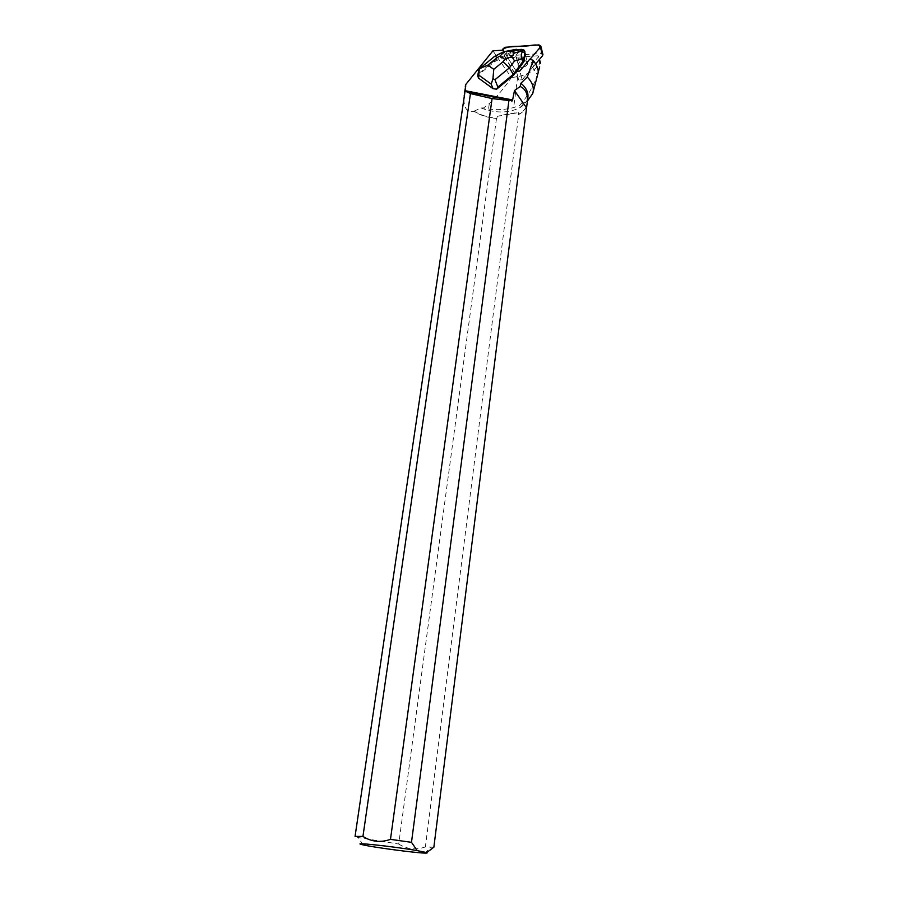 <?xml version="1.0" encoding="UTF-8"?>
<svg xmlns="http://www.w3.org/2000/svg" width="898" height="898" viewBox="0 0 898 898"><rect width="100%" height="100%" fill="white"/><g stroke="black" fill="none" stroke-linecap="round" stroke-linejoin="round"><path stroke-width="0.67" stroke-dasharray="4.49 3.37" d="M527.171 61.704C522.838 59.167 519.807 60.222 518.101 64.869C518.46 69.415 528.361 67.193 527.553 62.748L527.171 61.704M535.612 63.915L522.187 79.776L518.763 80.001L505.058 57.82L507.247 55.856L541.168 53.554L542.875 54.385M519.852 71.268L520.683 70.291C517.046 73.883 515.351 69.842 513.892 67.496L503.048 50.12L516.395 71.492L519.852 71.268L522.187 79.776L519.774 70.998M525.162 53.7L524.892 53.117C520.526 50.58 517.472 51.646 515.744 56.316C517.933 59.728 520.952 59.683 524.791 56.181C520.952 59.683 517.933 59.728 515.744 56.316L518.112 64.039C521.356 59.481 524.499 59.044 527.553 62.737C528.361 67.193 518.46 69.404 518.101 64.869L515.766 55.485L518.831 51.815L522.108 51.332L518.831 51.815M494.371 56.563L479.936 68.843L477.747 75.432L494.484 61.749L506.539 55.564L503.969 51.467M506.539 55.564L516.429 71.369M538.194 72.255L537.386 74.803L531.167 65.408L533.58 66.317L522.187 79.776L518.763 79.989L516.395 71.492L518.763 79.989L504.642 56.248L505.204 58.224M503.127 50.12L504.642 56.248M525.083 53.397L522.108 51.332M537.386 74.803L537.868 73.793M539.687 66.856L539.384 67.934C535.814 82.077 529.225 94.582 519.639 105.436L527.44 101.003M537.969 55.799L505.114 58.022M474.11 111.475L474.088 111.139C480.61 115.202 488.22 117.559 496.942 118.21L496.482 118.446C487.962 117.75 480.509 115.427 474.11 111.475C467.274 112.879 463.862 108.389 463.884 98.017L463.907 95.177M496.482 118.446L398.723 844.03L358.235 837.542L355.058 836.397M465.041 91.877L463.884 98.017M464.681 91.181L464.12 98.005M474.088 111.139L481.036 107.996C495.427 113.406 508.391 113.294 519.92 107.659C524.578 104.92 527.249 101.463 527.901 97.276M496.942 118.21L497.2 116.347C505.821 114.259 512.926 113.002 518.516 112.587L518.281 114.461C522.928 112.003 525.779 108.826 526.857 104.943M492.912 50.827L511.389 77.554C503.778 88.666 496.414 97.321 489.298 103.539L483.584 107.94L488.546 108.984C497.021 110.23 505.394 109.758 513.667 107.58L519.639 105.436M483.584 107.94L481.036 107.996M531.167 65.408L538.609 56.63L539.44 59.403M538.059 55.788L538.609 56.63M526.924 105.515C525.779 109.163 523.04 112.171 518.707 114.54L518.281 114.461M533.58 66.317L529.865 59.122M433.857 847.229L425.383 846.937L518.707 114.54M398.723 844.03C406.996 849.239 415.875 850.215 425.383 846.937M497.2 116.347L518.516 112.587M540.484 63.758L539.698 63.623L538.104 56.013M511.389 77.554L517.663 76.712C528.035 74.478 535.376 70.111 539.698 63.623M478.948 73.333L494.214 60.851L494.484 61.749M479.936 68.843L479.285 68.798M506.618 55.833L511.916 53.117L511.591 51.938L494.214 60.851L494.27 57.135L503.351 51.893M511.916 53.117L518.898 52.084M522.187 51.601L525.263 52.926M511.826 50.165L511.591 51.938L522.838 50.277L523.119 49.469M522.838 50.277L523.152 51.455M507.247 55.856L504.822 47.302M539.002 44.911L541.168 53.554M505.058 57.82L502.869 50.131L505.215 58.235M517.663 76.712L513.667 107.58M489.298 103.539L488.546 108.984M511.366 51.074L502.846 52.735M527.553 62.748L525.274 54.161L527.553 62.737M532.727 93.549L533.086 92.18M538.89 69.842L539.384 67.934M464.12 95.042L464.412 93.044M519.92 107.659L524.028 103.349M424.586 853.078L431.231 847.285M363.073 844.872L358.235 837.542M511.456 100.924L465.31 91.888"/><path stroke-width="1.35" d="M542.875 54.385L542.572 55.71L535.612 63.915M502.768 49.682C508.29 44.563 521.536 47.268 530.471 45.506C536.252 44.339 543.896 44.911 537.756 50.187L530.089 59.212L540.405 47.066L540.787 46L539.002 44.911L504.822 47.302L502.622 49.278L503.048 50.12L502.7 49.547M524.713 55.912L525.162 53.7M503.969 51.467L503.127 50.12L492.912 50.827L465.669 84.614L465.31 86.275L465.669 84.614M508.93 100.497L492.07 98.578L390.484 839.361L411.497 842.324L508.93 100.497L510.895 100.206L512.028 101.036L512.612 99.959L465.198 90.698L465.546 85.613M512.612 99.959L514.475 90.552L520.167 86.489L520.93 83.233L527.249 77.015L533.232 60.379L529.865 59.122L519.774 70.998L516.429 71.369L513.499 75.297L496.628 89.183L497.862 87.061L494.955 79.709L509.391 67.855L503.003 61.749L493.777 69.314L492.935 78.676L494.955 79.709M477.635 75.791L478.567 78.137L493.024 88.689L496.628 89.183M539.687 66.856L538.194 72.255M533.086 92.18L537.868 73.793C538.957 70.493 537.408 66.025 533.232 60.379M527.44 101.003L532.727 93.549C534.389 87.97 532.559 82.459 527.249 77.015M355.058 836.42L362.949 836.397L470.44 93.572L465.815 91.394L465.018 91.832L465.198 90.698M355.058 836.397L464.973 91.697M465.781 85.927L464.412 93.044M527.901 97.276L527.934 97.029C528.383 92.191 526.048 87.589 520.93 83.233M426.662 852.595C427.762 853.01 427.078 853.167 424.586 853.078C414.595 852.808 373.13 847.285 363.073 844.872C347.638 841.572 392.954 846.331 417.222 850.619L426.662 852.595L433.857 847.229L527.261 102.383C528.114 94.312 525.745 89.014 520.167 86.489M465.377 87.095L465.31 86.275M539.44 59.403L540.551 63.096M390.484 839.361C380.584 842.818 371.402 841.83 362.949 836.397M417.222 850.619L411.497 842.324M470.44 93.572L492.07 98.578M526.396 107.637L514.475 90.552M510.895 100.206L465.815 91.394M497.862 87.061L513.241 74.399L513.499 75.297M478.567 78.137L479.285 68.798L487.917 65.105L497.122 57.584L495 56.17L494.371 56.563M492.935 78.676L491.228 84.165L493.024 88.689M511.86 56.462L514.408 53.016L511.86 51.242L504.631 51.388L500.051 56.069L504.766 59.403L511.86 56.462L514.543 60.963L509.391 67.855L513.241 74.399L523.691 60.402L524.005 61.58L516.586 71.526M524.791 56.181L524.005 61.58M514.543 60.963L522.513 58.864C520.604 56.091 520.896 53.364 523.388 50.692L524.005 50.075L525.162 53.655M511.86 51.242L521.469 49.368L524.005 50.075M521.469 49.368L511.826 50.165M522.513 58.864L523.691 60.402L524.948 51.736M504.631 51.388L503.351 51.893M542.572 55.71L540.405 47.066M479.162 75.387L491.228 84.165M497.122 57.584L500.051 56.069M493.777 69.314L487.917 65.105M504.766 59.403L503.003 61.749M523.388 50.692L514.408 53.016M542.942 54.643L540.787 46M527.261 102.383L527.934 97.029M512.028 101.036L511.456 100.924M477.613 75.881L478.825 70.313M480.946 67.53L494.764 56.237M495.101 56.125L504.328 51.388M516.328 49.289L506.539 51.197"/></g></svg>
